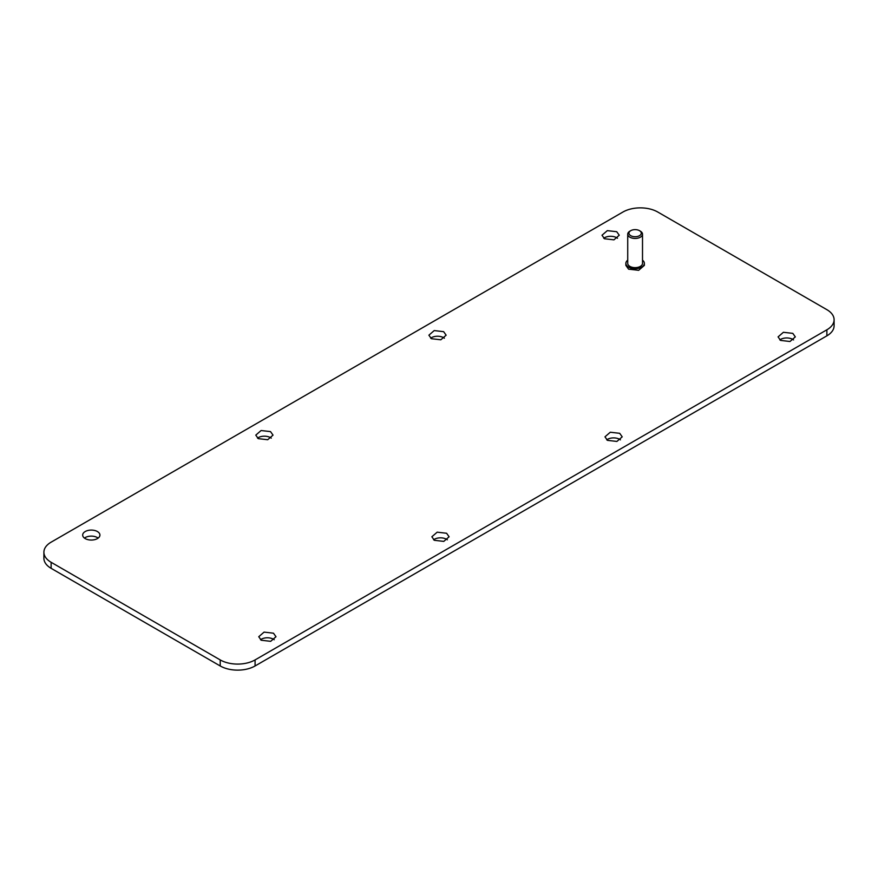 <?xml version="1.0" encoding="UTF-8"?>
<svg xmlns="http://www.w3.org/2000/svg" width="878" height="878" viewBox="0 0 878 878"><rect width="100%" height="100%" fill="white"/><g stroke="black" fill="none" stroke-linecap="round" stroke-linejoin="round"><path stroke-width="1.32" d="M97.403 531.541A8.626 4.983 0 0 0 87.998 530.466A8.626 4.983 0 0 0 82.675 535.064A8.626 4.983 0 0 0 85.199 538.587A8.626 4.983 0 0 0 94.605 539.674A8.626 4.983 0 0 0 99.927 535.064A8.626 4.983 0 0 0 97.403 531.541M98.171 538.082A8.626 4.983 0 0 0 97.403 537.588A8.626 4.983 0 0 0 84.442 538.082M43.9 552.229L43.9 558.265A24.65 14.235 0 0 0 51.122 568.329L220.213 665.963A24.65 14.235 0 0 0 255.081 665.963L826.878 335.835A24.65 14.235 0 0 0 834.1 325.771L834.1 319.735A24.65 14.235 0 0 0 826.878 309.671L657.787 212.037A24.65 14.235 0 0 0 622.919 212.037L51.122 542.165A24.65 14.235 0 0 0 43.9 552.229A24.65 14.235 0 0 0 51.122 562.293L220.213 659.916A24.65 14.235 0 0 0 255.081 659.916L826.878 329.799A24.65 14.235 0 0 0 834.1 319.735M274.232 639.744A8.626 4.983 0 0 0 273.475 639.239A8.626 4.983 0 0 0 260.514 639.744M271.269 438.144A8.626 4.983 0 0 0 270.512 437.639A8.626 4.983 0 0 0 257.55 438.144M447.341 539.794A8.626 4.983 0 0 0 446.584 539.29A8.626 4.983 0 0 0 433.622 539.794M444.378 338.206A8.626 4.983 0 0 0 443.62 337.701A8.626 4.983 0 0 0 430.659 338.206M620.45 439.856A8.626 4.983 0 0 0 619.692 439.351A8.626 4.983 0 0 0 606.731 439.856M793.558 339.918A8.626 4.983 0 0 0 792.801 339.413A8.626 4.983 0 0 0 779.829 339.918M617.486 238.256A8.626 4.983 0 0 0 616.729 237.751A8.626 4.983 0 0 0 603.768 238.256M625.871 263.367L625.871 265.386L628.582 269.162L638.657 270.314L644.364 265.386L644.364 263.367A9.241 5.334 180 0 1 638.657 268.306A9.241 5.334 180 0 1 628.582 267.142A9.241 5.334 180 0 1 625.871 263.367A9.241 5.334 180 0 1 627.726 260.173M261.271 640.249L258.747 636.726L264.069 632.116L273.475 633.203L275.999 636.726L270.676 641.324L261.271 640.249M258.308 438.649L255.783 435.126L261.106 430.527L270.512 431.603L273.036 435.126L267.713 439.724L258.308 438.649M434.38 540.299L431.855 536.776L437.178 532.178L446.584 533.253L449.108 536.776L443.785 541.386L434.38 540.299M431.416 338.71L428.892 335.187L434.215 330.578L443.62 331.664L446.145 335.187L440.822 339.786L431.416 338.71M607.488 440.361L604.964 436.838L610.287 432.228L619.692 433.315L622.217 436.838L616.894 441.436L607.488 440.361M780.597 340.412L778.073 336.889L783.395 332.29L792.801 333.366L795.325 336.889L790.002 341.498L780.597 340.412M604.525 238.761L602.001 235.238L607.324 230.64L616.729 231.715L619.253 235.238L613.931 239.848L604.525 238.761M640.347 231.166L639.48 230.662L640.347 231.166A7.397 4.269 180 0 1 642.509 234.185A7.397 4.269 180 0 1 637.944 238.125A7.397 4.269 180 0 1 629.888 237.203A7.397 4.269 180 0 1 627.726 234.185A7.397 4.269 180 0 1 629.888 231.166L630.755 230.662A6.168 3.556 180 0 1 639.48 230.662L639.48 230.662A6.168 3.556 180 0 1 639.48 235.688A6.168 3.556 180 0 1 630.755 235.688A6.168 3.556 180 0 1 630.755 230.662M642.509 234.185L642.509 263.367A7.397 4.269 180 0 1 637.944 267.318A7.397 4.269 180 0 1 629.888 266.385A7.397 4.269 180 0 1 627.726 263.367L627.726 234.185M642.509 260.173A9.241 5.334 180 0 1 644.364 263.367M826.878 335.835L826.878 329.799M255.081 665.963L255.081 659.916M220.213 665.963L220.213 659.916M51.122 568.329L51.122 562.293"/></g></svg>
